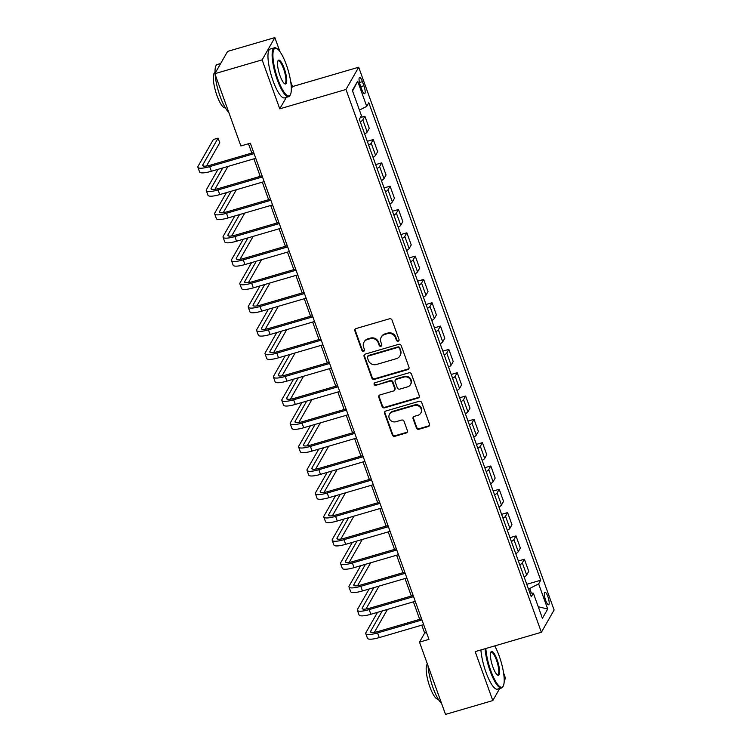 <?xml version="1.0" encoding="UTF-8"?>
<svg xmlns="http://www.w3.org/2000/svg" width="752" height="752" viewBox="0 0 752 752"><rect width="100%" height="100%" fill="white"/><g stroke="black" fill="none" stroke-linecap="round" stroke-linejoin="round"><path stroke-width="1.13" d="M398.184 341.192A1.401 1.316 -150.3 0 0 399.021 339.528L392.018 320.07A2.002 1.88 -150.3 0 0 389.498 318.782L356.081 328.549A2.002 1.88 -150.3 0 0 354.888 330.927L361.891 350.376A1.401 1.316 -150.3 0 0 364.4 350.695A1.401 1.316 -150.3 0 0 364.485 349.624L363.583 347.104A6.392 6.016 -150.3 0 1 367.408 339.509L370.2 338.691A6.392 6.016 -150.3 0 1 378.247 342.818L379.149 345.328A1.401 1.316 -150.3 0 0 381.668 345.647A1.401 1.316 -150.3 0 0 381.753 344.576L380.85 342.057A6.392 6.016 -150.3 0 1 384.676 334.461L387.468 333.644A6.392 6.016 -150.3 0 1 395.514 337.77L396.417 340.289A1.401 1.316 -150.3 0 0 398.184 341.192M381.236 337.14L381.574 336.539A6.392 6.016 -150.3 0 1 385.024 333.86L387.806 333.042A6.392 6.016 -150.3 0 1 395.862 337.169L396.765 339.688A1.401 1.316 -150.3 0 0 399.068 340.271M355.207 329.103A2.002 1.88 -150.3 0 0 355.226 330.325L362.229 349.774A1.401 1.316 -150.3 0 0 364.532 350.366M363.968 342.188L364.316 341.587A6.392 6.016 -150.3 0 1 367.756 338.908L370.539 338.09A6.392 6.016 -150.3 0 1 378.594 342.216L379.497 344.726A1.401 1.316 -150.3 0 0 381.8 345.318M547.879 596.59A6.514 1.645 73.7 0 0 544.946 592.256A6.514 1.645 73.7 0 0 545.67 600.434A6.514 1.645 73.7 0 0 548.603 604.768A6.514 1.645 73.7 0 0 547.879 596.59M416.401 427.982A2.002 1.88 -150.3 0 0 418.911 429.27L428.292 426.534A2.002 1.88 -150.3 0 0 429.486 424.156L421.712 402.555A2.002 1.88 -150.3 0 0 419.193 401.267L385.776 411.034A2.002 1.88 -150.3 0 0 384.582 413.403L392.356 435.013A2.002 1.88 -150.3 0 0 394.875 436.301L406.202 432.992A2.002 1.88 -150.3 0 0 407.396 430.614L404.068 421.374A2.002 1.88 -150.3 0 0 401.549 420.077L395.937 421.722A5.349 5.029 -150.3 0 1 389.527 414.173A5.349 5.029 -150.3 0 1 392.412 411.927L414.408 405.497A5.349 5.029 -150.3 0 1 420.81 413.045A5.349 5.029 -150.3 0 1 417.933 415.292L414.267 416.364A2.002 1.88 -150.3 0 0 413.074 418.742L416.401 427.982L416.74 427.38A2.002 1.88 -150.3 0 0 419.259 428.668L428.631 425.933A2.002 1.88 -150.3 0 0 429.514 425.378M475.179 651.617L492.804 700.582L445.522 714.4L419.503 642.123L428.96 639.36L250.331 143.2L240.875 145.963L214.846 73.687L262.138 59.869L279.763 108.833L345.967 89.479L541.384 632.272L475.179 651.617M407.791 369.589A2.002 1.88 -150.3 0 0 408.985 367.22L401.211 345.61A2.002 1.88 -150.3 0 0 398.692 344.322L365.275 354.089A2.002 1.88 -150.3 0 0 364.081 356.467L371.855 378.068A2.002 1.88 -150.3 0 0 374.374 379.356L407.791 369.589L408.139 368.988A2.002 1.88 -150.3 0 0 409.013 368.433M411.457 374.082L419.24 395.693A2.002 1.88 -150.3 0 1 418.037 398.062L384.62 407.828A2.002 1.88 -150.3 0 1 382.11 406.541L378.782 397.291A2.002 1.88 -150.3 0 1 379.976 394.922L393.531 390.965A2.002 1.88 -150.3 0 0 394.725 388.587L392.516 382.458A2.002 1.88 -150.3 0 0 390.006 381.161L375.897 385.287A1.401 1.316 -150.3 0 1 374.214 383.313A1.401 1.316 -150.3 0 1 374.966 382.721L408.947 372.795A2.002 1.88 -150.3 0 1 411.457 374.082M360.302 85.38L361.778 89.488A6.317 1.589 73.7 0 0 364.617 93.68A6.317 1.589 73.7 0 0 363.912 85.756L362.436 81.648A6.317 1.589 73.7 0 0 359.597 77.456A6.317 1.589 73.7 0 0 360.302 85.38M345.967 89.479L358.695 67.219L554.111 610.004L541.384 632.272M352.575 91.011L357.661 81.178L352.368 90.447L361.43 115.62L359.353 119.267L531.26 596.768L533.347 593.131L529.916 593.018M357.661 81.178L366.732 106.361L359.447 110.112M526.776 584.295L540.726 580.224L368.809 102.714L366.732 106.361M540.726 580.224L538.639 583.862L547.71 609.045L542.408 618.313L533.347 593.131M279.885 51.55L274.865 37.6L262.138 59.869M274.865 37.6L227.574 51.418L214.846 73.687M492.804 700.582L499.713 688.494M504.207 680.645L505.532 678.313L503.558 672.824M291.325 88.595L292.49 86.565L290.686 81.536M292.49 86.565L358.695 67.219M421.797 625.156L424.654 633.09L419.503 642.123M248.48 143.745L251.826 153.041M253.913 158.841L260.22 176.363M262.307 182.153L268.614 199.675M270.701 205.475L277.009 222.987M279.095 228.787L285.403 246.308M287.49 252.099L293.797 269.62M295.884 275.42L302.191 292.942M304.278 298.732L310.585 316.254M312.672 322.053L318.98 339.566M321.066 345.365L327.374 362.887M329.461 368.677L335.768 386.199M337.855 391.999L344.162 409.511M346.249 415.311L352.556 432.832M354.643 438.632L360.951 456.144M363.037 461.944L369.345 479.466M371.432 485.256L377.739 502.778M379.826 508.578L386.133 526.09M388.22 531.89L394.527 549.411M396.614 555.202L402.922 572.723M405.008 578.523L411.316 596.045M413.403 601.835L419.71 619.357M531.354 593.065L529.699 588.478L528.412 588.854M426.506 632.554L424.654 633.09M360.321 117.566L364.899 116.231L362.812 119.869A8.15 1.861 160.2 0 1 360.283 121.862M364.654 133.988A8.15 1.861 160.2 0 0 367.183 131.995L369.26 128.357L364.899 116.231M367.286 141.301L373.293 139.543L371.206 143.181A8.15 1.861 160.2 0 1 368.677 145.183M373.048 157.3A8.15 1.861 160.2 0 0 375.577 155.307L377.654 151.669L373.293 139.543M375.68 164.613L381.687 162.864L379.6 166.502A8.15 1.861 160.2 0 1 377.072 168.495M381.443 180.621A8.15 1.861 160.2 0 0 383.971 178.628L386.049 174.981L381.687 162.864M384.075 187.934L390.081 186.176L387.994 189.814A8.15 1.861 160.2 0 1 385.466 191.807M389.837 203.933A8.15 1.861 160.2 0 0 392.365 201.94L394.443 198.302L390.081 186.176M392.469 211.246L398.475 209.488L396.389 213.136A8.15 1.861 160.2 0 1 393.86 215.128M398.231 227.254A8.15 1.861 160.2 0 0 400.76 225.252L402.837 221.614L398.475 209.488M400.863 234.558L406.87 232.81L404.783 236.448A8.15 1.861 160.2 0 1 402.254 238.44M406.625 250.566A8.15 1.861 160.2 0 0 409.154 248.574L411.231 244.926L406.87 232.81M409.257 257.88L415.264 256.122L413.177 259.76A8.15 1.861 160.2 0 1 410.648 261.762M415.019 273.878A8.15 1.861 160.2 0 0 417.548 271.886L419.625 268.248L415.264 256.122M417.651 281.192L423.658 279.434L421.571 283.081A8.15 1.861 160.2 0 1 419.043 285.074M423.414 297.2A8.15 1.861 160.2 0 0 425.942 295.207L428.02 291.56L423.658 279.434M426.046 304.513L432.052 302.755L429.965 306.393A8.15 1.861 160.2 0 1 427.437 308.386M431.808 320.512A8.15 1.861 160.2 0 0 434.336 318.519L436.414 314.881L432.052 302.755M434.44 327.825L440.446 326.067L438.36 329.714A8.15 1.861 160.2 0 1 435.831 331.707M440.202 343.824A8.15 1.861 160.2 0 0 442.731 341.831L444.808 338.193L440.446 326.067M442.834 351.137L448.841 349.389L446.754 353.026A8.15 1.861 160.2 0 1 444.225 355.019M448.596 367.145A8.15 1.861 160.2 0 0 451.125 365.152L453.202 361.505L448.841 349.389M451.228 374.458L457.235 372.701L455.148 376.338A8.15 1.861 160.2 0 1 452.619 378.331M456.99 390.457A8.15 1.861 160.2 0 0 459.519 388.464L461.596 384.827L457.235 372.701M459.622 397.77L465.629 396.013L463.542 399.66A8.15 1.861 160.2 0 1 461.014 401.653M465.385 413.779A8.15 1.861 160.2 0 0 467.913 411.786L469.991 408.139L465.629 396.013M468.017 421.082L474.023 419.334L471.936 422.972A8.15 1.861 160.2 0 1 469.408 424.965M473.779 437.091A8.15 1.861 160.2 0 0 476.307 435.098L478.385 431.46L474.023 419.334M476.411 444.404L482.417 442.646L480.331 446.284A8.15 1.861 160.2 0 1 477.802 448.286M482.173 460.403A8.15 1.861 160.2 0 0 484.702 458.41L486.779 454.772L482.417 442.646M484.805 467.716L490.812 465.967L488.725 469.605A8.15 1.861 160.2 0 1 486.196 471.598M490.567 483.724A8.15 1.861 160.2 0 0 493.096 481.731L495.173 478.084L490.812 465.967M493.199 491.037L499.206 489.279L497.119 492.917A8.15 1.861 160.2 0 1 494.59 494.91M498.961 507.036A8.15 1.861 160.2 0 0 501.49 505.043L503.567 501.405L499.206 489.279M501.593 514.349L507.6 512.591L505.513 516.239A8.15 1.861 160.2 0 1 502.985 518.231M507.356 530.357A8.15 1.861 160.2 0 0 509.884 528.355L511.962 524.717L507.6 512.591M509.988 537.661L515.994 535.913L513.907 539.551A8.15 1.861 160.2 0 1 511.379 541.543M515.75 553.669A8.15 1.861 160.2 0 0 518.278 551.677L520.356 548.039L515.994 535.913M518.382 560.983L524.388 559.225L522.302 562.863A8.15 1.861 160.2 0 1 519.773 564.865M524.144 576.981A8.15 1.861 160.2 0 0 526.673 574.989L528.75 571.351L524.388 559.225M529.699 588.478L538.639 583.862M547.71 609.045L538.244 606.723M279.763 108.833L286.324 97.356M364.4 354.653A2.002 1.88 -150.3 0 0 364.419 355.865L372.202 377.466A2.002 1.88 -150.3 0 0 374.712 378.754L408.139 368.988M399.34 348.392A1.401 1.316 -150.3 0 0 397.573 347.49L368.245 356.063A1.401 1.316 -150.3 0 0 367.399 357.717L368.358 360.377A6.392 6.016 -150.3 0 0 376.414 364.494L396.464 358.638A6.392 6.016 -150.3 0 0 400.29 351.043L399.679 347.791A1.401 1.316 -150.3 0 0 397.921 346.888L397.573 347.49M367.484 356.645L367.831 356.044A1.401 1.316 -150.3 0 1 368.583 355.461L397.921 346.888M399.904 355.95L400.252 355.348A6.392 6.016 -150.3 0 0 400.637 350.441L400.29 351.043M399.679 347.791L400.637 350.441M379.102 395.477A2.002 1.88 -150.3 0 0 379.121 396.689L382.448 405.939A2.002 1.88 -150.3 0 0 384.968 407.227L418.385 397.46A2.002 1.88 -150.3 0 0 419.259 396.906M394.603 390.119L394.95 389.517A2.002 1.88 -150.3 0 0 395.073 387.985L392.864 381.847A2.002 1.88 -150.3 0 0 390.344 380.559L375.897 385.287M374.43 383.041A1.401 1.316 -150.3 0 0 376.235 384.686M407.593 386.848A5.349 5.029 -150.3 0 0 409.831 378.839A5.349 5.029 -150.3 0 0 404.068 377.053L396.313 379.318A2.002 1.88 -150.3 0 0 395.12 381.696L397.329 387.825A2.002 1.88 -150.3 0 0 399.838 389.113L407.593 386.848M410.47 384.601L410.818 383.999A5.349 5.029 -150.3 0 0 404.407 376.451L404.068 377.053M395.242 380.155L395.58 379.553A2.002 1.88 -150.3 0 1 396.661 378.717L404.407 376.451M413.393 416.918A2.002 1.88 -150.3 0 0 413.412 418.14L416.74 427.38M420.81 413.045L421.158 412.444A5.349 5.029 -150.3 0 0 414.756 404.896L414.408 405.497M389.527 414.173L389.874 413.572A5.349 5.029 -150.3 0 1 392.751 411.325L414.756 404.896M384.902 411.588A2.002 1.88 -150.3 0 0 384.921 412.801L392.704 434.412A2.002 1.88 -150.3 0 0 395.214 435.699L406.541 432.391A2.002 1.88 -150.3 0 0 407.415 431.836M206.48 166.032L219.772 142.777L218.089 138.114L213.361 139.496L198.077 166.248A15.275 3.487 -19.8 0 0 197.889 167.273A15.275 3.487 -19.8 0 0 209.686 166.615L254.091 153.634M197.889 167.273L199.571 171.935A15.275 3.487 -19.8 0 0 211.359 171.277L255.765 158.296M253.678 152.506L210.541 165.111A10.18 2.331 160.2 0 1 202.683 165.553A10.18 2.331 160.2 0 1 202.805 164.867L218.089 138.114M218.033 169.332L206.471 189.56A15.275 3.487 -19.8 0 0 206.283 190.594A15.275 3.487 -19.8 0 0 218.08 189.927L262.486 176.955M206.283 190.594L207.966 195.257A15.275 3.487 -19.8 0 0 219.753 194.589L264.159 181.617M262.072 175.818L218.935 188.423A10.18 2.331 160.2 0 1 211.077 188.865A10.18 2.331 160.2 0 1 211.199 188.179L222.761 167.94M214.875 189.344L227.978 166.418M226.427 192.644L214.865 212.882A15.275 3.487 -19.8 0 0 214.677 213.906A15.275 3.487 -19.8 0 0 226.474 213.248L270.88 200.267M214.677 213.906L216.36 218.569A15.275 3.487 -19.8 0 0 228.147 217.911L272.553 204.929M270.466 199.13L227.33 211.744A10.18 2.331 160.2 0 1 219.471 212.177A10.18 2.331 160.2 0 1 219.593 211.5L231.155 191.262M223.269 212.666L236.372 189.739M234.821 215.956L223.259 236.194A15.275 3.487 -19.8 0 0 223.071 237.218A15.275 3.487 -19.8 0 0 234.868 236.56L279.274 223.588M223.071 237.218L224.754 241.881A15.275 3.487 -19.8 0 0 236.542 241.223L280.947 228.251M278.86 222.451L235.724 235.056A10.18 2.331 160.2 0 1 227.865 235.498A10.18 2.331 160.2 0 1 227.988 234.812L239.55 214.574M231.663 235.978L244.767 213.051M243.216 239.277L231.654 259.506A15.275 3.487 -19.8 0 0 231.466 260.54A15.275 3.487 -19.8 0 0 243.263 259.872L287.668 246.9M231.466 260.54L233.148 265.202A15.275 3.487 -19.8 0 0 244.936 264.544L289.341 251.563M287.255 245.763L244.118 258.368A10.18 2.331 160.2 0 1 236.26 258.81A10.18 2.331 160.2 0 1 236.382 258.124L247.944 237.895M240.057 259.29L253.161 236.372M286.324 64.728A24.844 6.26 73.7 0 0 276.962 48.589A24.844 6.26 73.7 0 0 277.93 79.411A24.844 6.26 73.7 0 0 290.422 94.63A24.844 6.26 73.7 0 0 286.324 64.728M290.422 94.63L290.056 95.354A25.455 6.42 -106.3 0 1 288.702 96.66A25.455 6.42 -106.3 0 1 277.262 79.75A25.455 6.42 -106.3 0 1 274.414 47.799A25.455 6.42 -106.3 0 1 276.266 48.175L276.962 48.589M284.228 68.394A12.417 3.13 -106.3 0 1 284.707 83.81A12.417 3.13 -106.3 0 1 280.026 75.736A12.417 3.13 -106.3 0 1 277.977 60.78A12.417 3.13 -106.3 0 1 284.228 68.394M284.341 83.547A11.806 2.98 73.7 0 0 284.876 83.566A11.806 2.98 73.7 0 0 283.551 68.742A11.806 2.98 73.7 0 0 278.249 60.893A11.806 2.98 73.7 0 0 277.817 61.194M228.73 112.236A25.455 6.42 -106.3 0 1 220.139 96.444A25.455 6.42 -106.3 0 1 215.11 74.42M215.053 73.339A25.455 6.42 -106.3 0 1 217.3 64.493L220.665 63.506M225.299 107.771L225.224 107.79A18.33 4.625 -106.3 0 1 216.99 95.617A18.33 4.625 -106.3 0 1 214.95 72.606L215.016 72.587M288.702 96.66L284.538 97.882A25.455 6.42 -106.3 0 1 273.098 80.972A25.455 6.42 -106.3 0 1 270.259 49.012L274.414 47.799M485.858 648.497A24.844 6.26 73.7 0 0 490.802 670.69A24.844 6.26 73.7 0 0 503.295 685.918A24.844 6.26 73.7 0 0 499.196 656.007A24.844 6.26 73.7 0 0 494.713 645.912M503.295 685.918L502.938 686.632A25.455 6.42 -106.3 0 1 501.575 687.948A25.455 6.42 -106.3 0 1 490.135 671.038A25.455 6.42 -106.3 0 1 485.096 648.722M497.1 659.683A12.417 3.13 -106.3 0 1 497.58 675.089A12.417 3.13 -106.3 0 1 492.908 667.024A12.417 3.13 -106.3 0 1 490.859 652.069A12.417 3.13 -106.3 0 1 497.1 659.683M497.222 674.835A11.806 2.98 73.7 0 0 497.749 674.854A11.806 2.98 73.7 0 0 496.433 660.03A11.806 2.98 73.7 0 0 491.122 652.181A11.806 2.98 73.7 0 0 490.689 652.482M441.603 703.524A25.455 6.42 -106.3 0 1 433.011 687.732A25.455 6.42 -106.3 0 1 427.991 665.699M438.181 699.05L438.106 699.078A18.33 4.625 -106.3 0 1 429.862 686.896A18.33 4.625 -106.3 0 1 427.409 664.101M501.575 687.948L497.41 689.161A25.455 6.42 -106.3 0 1 485.971 672.25A25.455 6.42 -106.3 0 1 480.932 649.935M251.61 262.589L240.048 282.827A15.275 3.487 -19.8 0 0 239.86 283.852A15.275 3.487 -19.8 0 0 251.657 283.194L296.062 270.212M239.86 283.852L241.542 288.514A15.275 3.487 -19.8 0 0 253.33 287.856L297.736 274.875M295.649 269.084L252.512 281.69A10.18 2.331 160.2 0 1 244.654 282.132A10.18 2.331 160.2 0 1 244.776 281.445L256.338 261.207M248.451 282.611L261.555 259.684M260.004 285.901L248.442 306.139A15.275 3.487 -19.8 0 0 248.254 307.164A15.275 3.487 -19.8 0 0 260.051 306.506L304.457 293.534M248.254 307.164L249.937 311.836A15.275 3.487 -19.8 0 0 261.724 311.168L306.13 298.196M304.043 292.396L260.906 305.002A10.18 2.331 160.2 0 1 253.048 305.444A10.18 2.331 160.2 0 1 253.17 304.757L264.732 284.519M256.846 305.923L269.949 282.996M268.398 309.222L256.836 329.461A15.275 3.487 -19.8 0 0 256.648 330.485A15.275 3.487 -19.8 0 0 268.445 329.827L312.841 316.846M256.648 330.485L258.331 335.148A15.275 3.487 -19.8 0 0 270.118 334.49L314.524 321.508M312.437 315.708L269.301 328.323A10.18 2.331 160.2 0 1 261.442 328.756A10.18 2.331 160.2 0 1 261.564 328.079L273.126 307.841M265.24 329.235L278.343 306.318M276.792 332.534L265.23 352.773A15.275 3.487 -19.8 0 0 265.042 353.797A15.275 3.487 -19.8 0 0 276.839 353.139L321.236 340.158M265.042 353.797L266.725 358.46A15.275 3.487 -19.8 0 0 278.513 357.802L322.918 344.83M320.831 339.03L277.695 351.635A10.18 2.331 160.2 0 1 269.836 352.077A10.18 2.331 160.2 0 1 269.959 351.391L281.521 331.153M273.634 352.556L286.738 329.63M285.187 355.856L273.625 376.085A15.275 3.487 -19.8 0 0 273.437 377.119A15.275 3.487 -19.8 0 0 285.234 376.451L329.63 363.479M273.437 377.119L275.119 381.781A15.275 3.487 -19.8 0 0 286.907 381.114L331.312 368.142M329.226 362.342L286.089 374.947A10.18 2.331 160.2 0 1 278.231 375.389A10.18 2.331 160.2 0 1 278.353 374.703L289.915 354.474M282.028 375.868L295.132 352.942M293.581 379.168L282.019 399.406A15.275 3.487 -19.8 0 0 281.831 400.431A15.275 3.487 -19.8 0 0 293.628 399.773L338.024 386.791M281.831 400.431L283.513 405.093A15.275 3.487 -19.8 0 0 295.301 404.435L339.707 391.454M337.62 385.663L294.483 398.269A10.18 2.331 160.2 0 1 286.625 398.71A10.18 2.331 160.2 0 1 286.747 398.024L298.309 377.786M290.422 399.19L303.526 376.263M301.975 402.48L290.413 422.718A15.275 3.487 -19.8 0 0 290.225 423.743A15.275 3.487 -19.8 0 0 302.022 423.085L346.418 410.113M290.225 423.743L291.908 428.405A15.275 3.487 -19.8 0 0 303.695 427.747L348.101 414.775M346.014 408.975L302.877 421.581A10.18 2.331 160.2 0 1 295.019 422.022A10.18 2.331 160.2 0 1 295.141 421.336L306.703 401.098M298.817 422.502L311.92 399.575M310.369 425.801L298.807 446.03A15.275 3.487 -19.8 0 0 298.619 447.064A15.275 3.487 -19.8 0 0 310.416 446.406L354.812 433.425M298.619 447.064L300.302 451.726A15.275 3.487 -19.8 0 0 312.089 451.068L356.495 438.087M354.408 432.287L311.272 444.902A10.18 2.331 160.2 0 1 303.413 445.334A10.18 2.331 160.2 0 1 303.535 444.648L315.097 424.419M307.211 445.814L320.314 422.897M318.763 449.113L307.201 469.351A15.275 3.487 -19.8 0 0 307.013 470.376A15.275 3.487 -19.8 0 0 318.81 469.718L363.207 456.737M307.013 470.376L308.696 475.038A15.275 3.487 -19.8 0 0 320.484 474.38L364.889 461.399M362.802 455.609L319.666 468.214A10.18 2.331 160.2 0 1 311.807 468.656A10.18 2.331 160.2 0 1 311.93 467.97L323.492 447.731M315.605 469.135L328.709 446.209M327.158 472.435L315.596 492.663A15.275 3.487 -19.8 0 0 315.408 493.697A15.275 3.487 -19.8 0 0 327.205 493.03L371.601 480.058M315.408 493.697L317.09 498.36A15.275 3.487 -19.8 0 0 328.878 497.692L373.283 484.72M371.197 478.921L328.06 491.526A10.18 2.331 160.2 0 1 320.202 491.968A10.18 2.331 160.2 0 1 320.324 491.282L331.886 471.053M323.999 492.447L337.103 469.521M335.552 495.747L323.99 515.985A15.275 3.487 -19.8 0 0 323.802 517.009A15.275 3.487 -19.8 0 0 335.599 516.351L379.995 503.37M323.802 517.009L325.484 521.672A15.275 3.487 -19.8 0 0 337.272 521.014L381.678 508.032M379.591 502.242L336.454 514.847A10.18 2.331 160.2 0 1 328.596 515.28A10.18 2.331 160.2 0 1 328.718 514.603L340.28 494.365M332.393 515.769L345.497 492.842M343.946 519.059L332.384 539.297A15.275 3.487 -19.8 0 0 332.196 540.321A15.275 3.487 -19.8 0 0 343.993 539.663L388.389 526.691M332.196 540.321L333.879 544.984A15.275 3.487 -19.8 0 0 345.666 544.326L390.072 531.354M387.985 525.554L344.848 538.159A10.18 2.331 160.2 0 1 336.99 538.601A10.18 2.331 160.2 0 1 337.112 537.915L348.674 517.677M340.788 539.081L353.891 516.154M352.34 542.38L340.778 562.609A15.275 3.487 -19.8 0 0 340.59 563.643A15.275 3.487 -19.8 0 0 352.387 562.985L396.783 550.003M340.59 563.643L342.273 568.305A15.275 3.487 -19.8 0 0 354.06 567.647L398.466 554.666M396.379 548.866L353.243 561.471A10.18 2.331 160.2 0 1 345.384 561.913A10.18 2.331 160.2 0 1 345.506 561.227L357.068 540.998M349.182 562.393L362.285 539.475M360.734 565.692L349.172 585.93A15.275 3.487 -19.8 0 0 348.984 586.955A15.275 3.487 -19.8 0 0 360.781 586.297L405.178 573.315M348.984 586.955L350.667 591.617A15.275 3.487 -19.8 0 0 362.455 590.959L406.86 577.978M404.773 572.187L361.637 584.793A10.18 2.331 160.2 0 1 353.778 585.235A10.18 2.331 160.2 0 1 353.901 584.548L365.463 564.31M357.576 585.714L370.68 562.787M369.129 589.004L357.567 609.242A15.275 3.487 -19.8 0 0 357.379 610.276A15.275 3.487 -19.8 0 0 369.176 609.609L413.572 596.637M357.379 610.276L359.061 614.939A15.275 3.487 -19.8 0 0 370.849 614.271L415.254 601.299M413.168 595.499L370.031 608.105A10.18 2.331 160.2 0 1 362.173 608.547A10.18 2.331 160.2 0 1 362.295 607.86L373.857 587.622M365.97 609.026L379.074 586.099M377.523 612.325L365.961 632.564A15.275 3.487 -19.8 0 0 365.773 633.588A15.275 3.487 -19.8 0 0 377.57 632.93L421.966 619.949M365.773 633.588L367.455 638.251A15.275 3.487 -19.8 0 0 379.243 637.593L423.649 624.611M421.562 618.811L378.425 631.426A10.18 2.331 160.2 0 1 370.567 631.859A10.18 2.331 160.2 0 1 370.689 631.182L382.251 610.944M374.364 632.347L387.468 609.421M367.183 131.995L362.812 119.869M375.577 155.307L371.206 143.181M383.971 178.628L379.6 166.502M392.365 201.94L387.994 189.814M400.76 225.252L396.389 213.136M409.154 248.574L404.783 236.448M417.548 271.886L413.177 259.76M425.942 295.207L421.571 283.081M434.336 318.519L429.965 306.393M442.731 341.831L438.36 329.714M451.125 365.152L446.754 353.026M459.519 388.464L455.148 376.338M467.913 411.786L463.542 399.66M476.307 435.098L471.936 422.972M484.702 458.41L480.331 446.284M493.096 481.731L488.725 469.605M501.49 505.043L497.119 492.917M509.884 528.355L505.513 516.239M518.278 551.677L513.907 539.551M526.673 574.989L522.302 562.863M359.465 82.513L362.436 81.648M360.763 86.668L363.912 85.756M395.862 337.169L395.514 337.77M387.806 333.042L387.468 333.644M385.024 333.86L384.676 334.461M379.497 344.726L379.149 345.328M378.594 342.216L378.247 342.818M370.539 338.09L370.2 338.691M367.756 338.908L367.408 339.509M362.229 349.774L361.891 350.376M355.226 330.325L354.888 330.927M396.765 339.688L396.417 340.289M374.712 378.754L374.374 379.356M372.202 377.466L371.855 378.068M364.419 355.865L364.081 356.467M368.583 355.461L368.245 356.063M418.385 397.46L418.037 398.062M384.968 407.227L384.62 407.828M382.448 405.939L382.11 406.541M379.121 396.689L378.782 397.291M395.073 387.985L394.725 388.587M392.864 381.847L392.516 382.458M390.344 380.559L390.006 381.161M396.661 378.717L396.313 379.318M413.412 418.14L413.074 418.742M392.751 411.325L392.412 411.927M406.541 432.391L406.202 432.992M395.214 435.699L394.875 436.301M392.704 434.412L392.356 435.013M384.921 412.801L384.582 413.403M428.631 425.933L428.292 426.534M419.259 428.668L418.911 429.27M209.686 166.615L211.359 171.277M202.805 164.867L203.209 166.004M218.08 189.927L219.753 194.589M211.199 188.179L211.603 189.316M226.474 213.248L228.147 217.911M219.593 211.5L219.998 212.628M234.868 236.56L236.542 241.223M227.988 234.812L228.392 235.949M243.263 259.872L244.936 264.544M236.382 258.124L236.786 259.261M251.657 283.194L253.33 287.856M244.776 281.445L245.18 282.573M260.051 306.506L261.724 311.168M253.17 304.757L253.574 305.895M268.445 329.827L270.118 334.49M261.564 328.079L261.969 329.207M276.839 353.139L278.513 357.802M269.959 351.391L270.363 352.528M285.234 376.451L286.907 381.114M278.353 374.703L278.757 375.84M293.628 399.773L295.301 404.435M286.747 398.024L287.151 399.152M302.022 423.085L303.695 427.747M295.141 421.336L295.545 422.474M310.416 446.406L312.089 451.068M303.535 444.648L303.94 445.786M318.81 469.718L320.484 474.38M311.93 467.97L312.334 469.107M327.205 493.03L328.878 497.692M320.324 491.282L320.728 492.419M335.599 516.351L337.272 521.014M328.718 514.603L329.122 515.731M343.993 539.663L345.666 544.326M337.112 537.915L337.516 539.052M352.387 562.985L354.06 567.647M345.506 561.227L345.911 562.364M360.781 586.297L362.455 590.959M353.901 584.548L354.305 585.676M369.176 609.609L370.849 614.271M362.295 607.86L362.699 608.998M377.57 632.93L379.243 637.593M370.689 631.182L371.093 632.31"/></g></svg>
